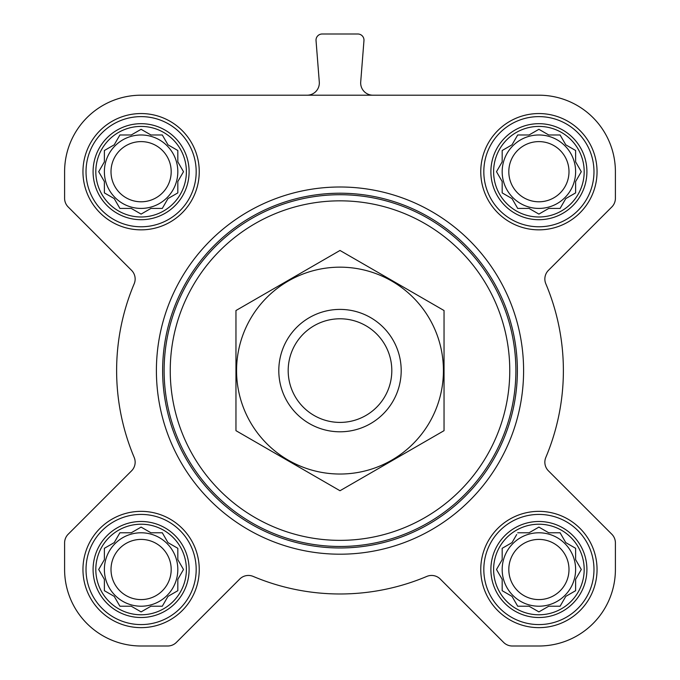 <?xml version="1.0" encoding="UTF-8"?>
<svg xmlns="http://www.w3.org/2000/svg" width="680" height="680" viewBox="0 0 680 680"><rect width="100%" height="100%" fill="white"/><g stroke="black" fill="none" stroke-linecap="round" stroke-linejoin="round"><path stroke-width="1.02" d="M517.701 532.78L529.057 532.78L538.9 527.102L548.743 532.78L560.099 532.78L565.777 542.623L575.62 548.301L575.62 559.657L581.298 569.5L575.62 579.343L575.62 590.699L565.777 596.377L560.099 606.22L548.743 606.22L538.9 611.898L529.057 606.22L517.701 606.22L512.023 596.377L502.18 590.699L502.18 579.343L496.502 569.5L502.18 559.657L502.18 548.301L512.023 542.623L516.698 534.523M493.612 569.5A45.288 45.288 0 0 1 561.544 530.281A45.288 45.288 0 0 1 561.544 608.719A45.288 45.288 0 0 1 493.612 569.5M119.901 532.78L131.257 532.78L141.1 527.102L150.943 532.78L162.299 532.78L167.977 542.623L177.82 548.301L177.82 559.657L183.498 569.5L177.82 579.343L177.82 590.699L167.977 596.377L162.299 606.22L150.943 606.22L141.1 611.898L131.257 606.22L119.901 606.22L114.223 596.377L104.38 590.699L104.38 579.343L98.702 569.5L104.38 559.657L104.38 548.301L114.223 542.623L119.901 532.78M95.812 569.5A45.288 45.288 0 0 1 163.744 530.281A45.288 45.288 0 0 1 163.744 608.719A45.288 45.288 0 0 1 95.812 569.5M119.901 134.98L131.257 134.98L141.1 129.302L150.943 134.98L162.299 134.98L167.977 144.823L177.82 150.501L177.82 161.857L183.498 171.7L177.82 181.543L177.82 192.899L167.977 198.577L162.299 208.42L150.943 208.42L141.1 214.098L131.257 208.42L119.901 208.42L114.223 198.577L104.38 192.899L104.38 181.543L98.702 171.7L104.38 161.857L104.38 150.501L114.223 144.823L119.901 134.98M95.812 171.7A45.288 45.288 0 0 1 163.744 132.481A45.288 45.288 0 0 1 163.744 210.919A45.288 45.288 0 0 1 95.812 171.7M517.701 134.98L529.057 134.98L538.9 129.302L548.743 134.98L560.099 134.98L565.777 144.823L575.62 150.501L575.62 161.857L581.298 171.7L575.62 181.543L575.62 192.899L565.777 198.577L560.099 208.42L548.743 208.42L538.9 214.098L529.057 208.42L517.701 208.42L512.023 198.577L502.18 192.899L502.18 181.543L496.502 171.7L502.18 161.857L502.18 150.501L512.023 144.823L517.701 134.98M493.612 171.7A45.288 45.288 0 0 1 561.544 132.481A45.288 45.288 0 0 1 561.544 210.919A45.288 45.288 0 0 1 493.612 171.7M307.096 95.2A12.24 12.24 0 0 0 319.294 81.999L316.038 40.596A6.12 6.12 0 0 1 322.142 34L357.858 34A6.12 6.12 0 0 1 363.962 40.596L360.706 81.999A12.24 12.24 0 0 0 372.903 95.2M82.96 171.7A58.14 58.14 0 0 1 170.17 121.346A58.14 58.14 0 0 1 170.17 222.054A58.14 58.14 0 0 1 82.96 171.7M82.96 569.5A58.14 58.14 0 0 1 170.17 519.146A58.14 58.14 0 0 1 170.17 619.854A58.14 58.14 0 0 1 82.96 569.5M480.76 569.5A58.14 58.14 0 0 1 567.97 519.146A58.14 58.14 0 0 1 567.97 619.854A58.14 58.14 0 0 1 480.76 569.5M480.76 171.7A58.14 58.14 0 0 1 567.97 121.346A58.14 58.14 0 0 1 567.97 222.054A58.14 58.14 0 0 1 480.76 171.7M538.9 95.2L141.1 95.2A76.5 76.5 0 0 0 64.6 171.7L64.6 198.314A12.24 12.24 0 0 0 68.187 206.975L131.563 270.351A12.24 12.24 0 0 1 134.19 283.764A223.38 223.38 0 0 0 134.19 457.436A12.24 12.24 0 0 1 131.563 470.849L68.187 534.225A12.24 12.24 0 0 0 64.6 542.887L64.6 569.5A76.5 76.5 0 0 0 141.1 646L167.714 646A12.24 12.24 0 0 0 176.375 642.413L239.751 579.037A12.24 12.24 0 0 1 253.164 576.41A223.38 223.38 0 0 0 426.836 576.41A12.24 12.24 0 0 1 440.249 579.037L503.625 642.413A12.24 12.24 0 0 0 512.287 646L538.9 646A76.5 76.5 0 0 0 615.4 569.5L615.4 542.887A12.24 12.24 0 0 0 611.813 534.225L548.437 470.849A12.24 12.24 0 0 1 545.81 457.436A223.38 223.38 0 0 0 545.81 283.764A12.24 12.24 0 0 1 548.437 270.351L611.813 206.975A12.24 12.24 0 0 0 615.4 198.314L615.4 171.7A76.5 76.5 0 0 0 538.9 95.2M170.246 370.6A169.754 169.754 0 0 1 424.881 223.584A169.754 169.754 0 0 1 424.881 517.616A169.754 169.754 0 0 1 170.246 370.6M164.126 370.6A175.873 175.873 0 0 1 427.941 218.288A175.873 175.873 0 0 1 427.941 522.912A175.873 175.873 0 0 1 164.126 370.6M162.631 370.6A177.369 177.369 0 0 1 428.689 216.988A177.369 177.369 0 0 1 428.689 524.212A177.369 177.369 0 0 1 162.631 370.6M156.4 370.6A183.6 183.6 0 0 1 431.8 211.599A183.6 183.6 0 0 1 431.8 529.601A183.6 183.6 0 0 1 156.4 370.6M490.883 171.7A48.017 48.017 0 0 1 562.904 130.118A48.017 48.017 0 0 1 562.904 213.282A48.017 48.017 0 0 1 490.883 171.7M483.82 171.7A55.08 55.08 0 0 1 566.44 123.998A55.08 55.08 0 0 1 566.44 219.402A55.08 55.08 0 0 1 483.82 171.7M93.084 171.7A48.017 48.017 0 0 1 165.104 130.118A48.017 48.017 0 0 1 165.104 213.282A48.017 48.017 0 0 1 93.084 171.7M86.02 171.7A55.08 55.08 0 0 1 168.64 123.998A55.08 55.08 0 0 1 168.64 219.402A55.08 55.08 0 0 1 86.02 171.7M93.084 569.5A48.017 48.017 0 0 1 165.104 527.918A48.017 48.017 0 0 1 165.104 611.082A48.017 48.017 0 0 1 93.084 569.5M86.02 569.5A55.08 55.08 0 0 1 168.64 521.798A55.08 55.08 0 0 1 168.64 617.202A55.08 55.08 0 0 1 86.02 569.5M490.883 569.5A48.017 48.017 0 0 1 562.904 527.918A48.017 48.017 0 0 1 562.904 611.082A48.017 48.017 0 0 1 490.883 569.5M483.82 569.5A55.08 55.08 0 0 1 566.44 521.798A55.08 55.08 0 0 1 566.44 617.202A55.08 55.08 0 0 1 483.82 569.5M497.505 169.957L496.502 171.7L497.505 173.442M502.18 192.899L503.923 193.902M517.701 208.42L529.057 208.42M537.158 213.095L538.9 214.098L540.642 213.095M573.877 193.902L575.62 192.899L575.62 181.543M580.295 173.442L581.298 171.7L580.295 169.957M560.099 134.98L548.743 134.98M540.642 130.305L538.9 129.302L537.158 130.305M503.923 149.498L502.18 150.501L502.18 161.857M575.62 171.7A36.72 36.72 0 0 0 538.9 134.98A36.72 36.72 0 0 0 502.18 171.7A36.72 36.72 0 0 0 538.9 208.42A36.72 36.72 0 0 0 575.62 171.7M508.81 171.7A30.09 30.09 0 0 1 553.945 145.639A30.09 30.09 0 0 1 553.945 197.761A30.09 30.09 0 0 1 508.81 171.7M106.122 149.498L104.38 150.501L104.38 161.857L103.878 162.732M98.702 171.7L99.705 173.442M119.901 208.42L131.257 208.42M139.357 213.095L141.1 214.098L142.843 213.095M162.299 208.42L163.302 206.678M177.82 192.899L177.82 181.543M182.495 173.442L183.498 171.7L182.495 169.957M163.302 136.722L162.299 134.98L150.943 134.98M142.843 130.305L141.1 129.302L139.357 130.305M177.82 171.7A36.72 36.72 0 0 0 141.1 134.98A36.72 36.72 0 0 0 104.38 171.7A36.72 36.72 0 0 0 141.1 208.42A36.72 36.72 0 0 0 177.82 171.7M99.705 567.758L98.702 569.5L99.705 571.242M119.901 606.22L131.257 606.22M139.357 610.895L141.1 611.898L142.843 610.895M162.299 606.22L163.302 604.477M177.82 590.699L177.82 579.343M182.495 571.242L183.498 569.5L182.495 567.758M163.302 534.523L162.299 532.78L150.943 532.78M142.843 528.105L141.1 527.102L139.357 528.105M106.122 547.298L104.38 548.301L104.38 559.657M177.82 569.5A36.72 36.72 0 0 0 141.1 532.78A36.72 36.72 0 0 0 104.38 569.5A36.72 36.72 0 0 0 141.1 606.22A36.72 36.72 0 0 0 177.82 569.5M497.505 567.758L496.502 569.5L497.505 571.242M517.701 606.22L529.057 606.22M537.158 610.895L538.9 611.898L540.642 610.895M575.62 590.699L575.62 579.343M580.295 571.242L581.298 569.5L580.295 567.758M560.099 532.78L548.743 532.78M540.642 528.105L538.9 527.102L537.158 528.105M503.923 547.298L502.18 548.301L502.18 559.657M575.62 569.5A36.72 36.72 0 0 0 538.9 532.78A36.72 36.72 0 0 0 502.18 569.5A36.72 36.72 0 0 0 538.9 606.22A36.72 36.72 0 0 0 575.62 569.5M111.01 171.7A30.09 30.09 0 0 1 156.145 145.639A30.09 30.09 0 0 1 156.145 197.761A30.09 30.09 0 0 1 111.01 171.7M111.01 569.5A30.09 30.09 0 0 1 156.145 543.439A30.09 30.09 0 0 1 156.145 595.561A30.09 30.09 0 0 1 111.01 569.5M508.81 569.5A30.09 30.09 0 0 1 553.945 543.439A30.09 30.09 0 0 1 553.945 595.561A30.09 30.09 0 0 1 508.81 569.5M288.184 370.6A51.816 51.816 0 0 1 365.908 325.728A51.816 51.816 0 0 1 365.908 415.471A51.816 51.816 0 0 1 288.184 370.6M278.8 370.6A61.2 61.2 0 0 1 370.6 317.602A61.2 61.2 0 0 1 370.6 423.598A61.2 61.2 0 0 1 278.8 370.6M235.96 310.53L235.96 430.67L340 490.739L444.04 430.67L444.04 310.53L340 250.461L235.96 310.53M340 474.028A103.428 103.428 0 0 0 429.573 318.886A103.428 103.428 0 0 0 250.427 318.886A103.428 103.428 0 0 0 340 474.028"/></g></svg>
